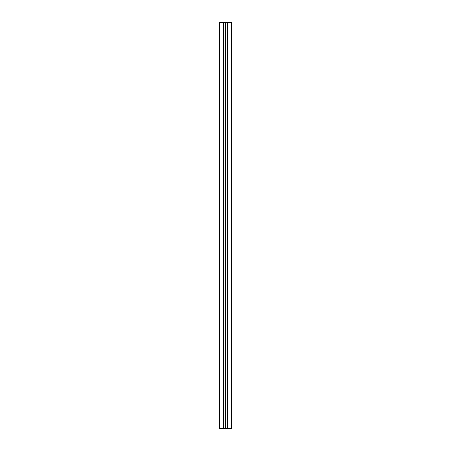 <?xml version="1.0" encoding="UTF-8"?>
<svg xmlns="http://www.w3.org/2000/svg" width="451" height="451" viewBox="0 0 451 451"><rect width="100%" height="100%" fill="white"/><g stroke="black" fill="none" stroke-linecap="round" stroke-linejoin="round"><path stroke-width="0.68" d="M227.366 22.55L219.411 22.55L219.411 428.45L231.588 428.45L231.588 22.55L227.366 22.55L227.366 428.45M223.634 22.55L223.634 428.45M223.837 22.55L223.837 428.45M225.297 22.55L225.297 428.45M225.5 22.55L225.5 428.45M225.703 22.55L225.703 428.45M227.163 22.55L227.163 428.45"/></g></svg>
